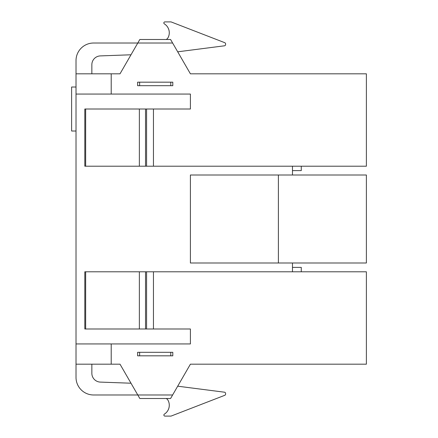 <?xml version="1.0" encoding="UTF-8"?>
<svg xmlns="http://www.w3.org/2000/svg" width="438" height="438" viewBox="0 0 438 438"><rect width="100%" height="100%" fill="white"/><g stroke="black" fill="none" stroke-linecap="round" stroke-linejoin="round"><path stroke-width="0.66" d="M76.015 87.014L71.613 87.014L71.613 131.011L76.015 131.011M292.475 170.606L301.273 170.606L301.273 166.205M190.404 343.945L190.404 328.987L190.404 343.945L76.015 343.945L76.015 94.055L190.404 94.055L190.404 109.013L190.404 94.055M292.475 175.003L292.475 166.205M111.208 364.186L76.015 364.186L76.015 343.945L111.208 343.945L111.208 364.186L120.012 364.186L137.789 394.983L172.621 394.983L190.404 364.186L366.387 364.186L366.387 271.795L153.448 271.795L153.448 328.987L190.404 328.987M292.475 271.795L292.475 262.997M292.475 267.394L301.273 267.394L301.273 271.795M139.64 355.826L139.64 352.305L137.609 352.305L137.609 355.826L172.802 355.826L172.802 352.305L170.771 352.305L170.771 355.826M139.366 109.013L139.366 166.205L84.813 166.205L84.813 109.013L190.404 109.013M153.448 109.013L153.448 166.205L366.387 166.205L366.387 73.814L190.404 73.814L170.59 39.497L139.821 39.497L137.789 43.017L172.621 43.017M120.012 73.814L137.789 43.017L93.612 43.017A17.597 17.597 0 0 0 76.015 60.614L76.015 73.814L120.012 73.814M76.015 73.814L76.015 94.055L111.208 94.055L111.208 73.814M139.64 85.695L139.64 82.174L137.609 82.174L137.609 85.695L172.802 85.695L172.802 82.174L170.771 82.174L170.771 85.695M172.621 394.983L170.59 398.503L139.821 398.503L137.789 394.983L93.612 394.983A17.597 17.597 0 0 1 76.015 377.386L76.015 364.186M139.366 166.205L153.448 166.205M84.813 328.987L85.656 328.987L85.656 271.795L84.813 271.795L84.813 328.987L84.813 271.795M85.656 271.795L145.525 271.795L145.525 328.987L153.448 328.987M146.582 328.987L146.582 271.795L145.525 271.795M146.582 271.795L153.448 271.795M278.393 262.997L190.404 262.997L190.404 175.003L366.387 175.003L366.387 262.997L278.393 262.997L278.393 175.003M168.208 37.372A10.485 10.485 0 0 0 164.332 23.855A10.446 10.446 0 0 1 168.208 37.372A5.333 5.333 0 0 1 166.281 39.497M164.332 414.145A10.446 10.446 0 0 0 168.208 400.628A5.333 5.333 0 0 0 166.281 398.503A5.333 5.333 0 0 1 168.208 400.628A10.485 10.485 0 0 1 164.332 414.145A1.073 1.073 0 0 0 164.891 416.1L171.044 416.1L224.738 395.317A1.347 1.347 0 0 0 225.597 394.08L225.597 393.505A1.319 1.319 0 0 0 224.448 392.196L177.702 386.185M177.702 51.815L224.448 45.804A1.319 1.319 0 0 0 225.597 44.495L225.597 43.92A1.347 1.347 0 0 0 224.738 42.683L171.044 21.9L164.891 21.9A1.057 1.057 0 0 0 164.332 23.855M91.854 73.814L91.854 64.698A8.804 8.804 0 0 1 100.329 55.905L130.995 54.783M137.789 43.017L93.612 43.017M137.789 394.983L93.612 394.983M91.854 364.186L91.854 373.302A8.804 8.804 0 0 0 100.329 382.095L130.995 383.217M84.813 109.013L84.813 166.205M85.656 328.987L145.525 328.987M139.366 271.795L139.366 328.987M139.64 82.174L170.771 82.174M139.64 352.305L170.771 352.305M85.656 166.205L85.656 109.013M145.525 109.013L145.525 166.205M146.582 166.205L146.582 109.013"/></g></svg>
